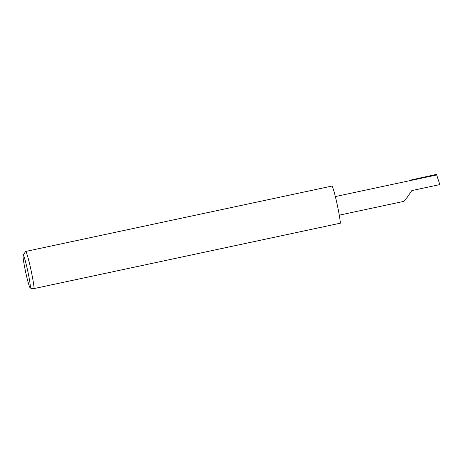 <?xml version="1.0" encoding="UTF-8"?>
<svg xmlns="http://www.w3.org/2000/svg" width="463" height="463" viewBox="0 0 463 463"><rect width="100%" height="100%" fill="white"/><g stroke="black" fill="none" stroke-linecap="round" stroke-linejoin="round"><path stroke-width="0.69" d="M335.357 196.567L412.192 180.159A9.503 0.648 77.9 0 1 412.238 180.171L436.667 174.956L439.85 184.598L411.844 190.577L407.457 197.012L403.817 201.376L339.275 215.156M25.361 270.687A16.645 1.134 77.9 0 1 23.15 255.281A16.645 1.134 77.9 0 1 28.023 272.319A16.645 1.134 77.9 0 1 30.083 287.76A16.645 1.134 77.9 0 1 25.361 270.687M30.083 287.76L31.334 288.571L34.112 288.571A19.816 1.348 -102.1 0 0 31.368 271.81A19.816 1.348 -102.1 0 0 25.65 251.461A19.816 1.348 -102.1 0 0 25.569 251.531L23.15 255.281M34.112 288.571L340.346 223.183A19.816 1.348 -102.1 0 0 337.602 206.429A19.816 1.348 -102.1 0 0 331.884 186.08L25.65 251.461M412.238 180.171L411.705 179.847L411.757 180.252M411.705 179.847L436.239 174.429L436.667 174.956"/></g></svg>
